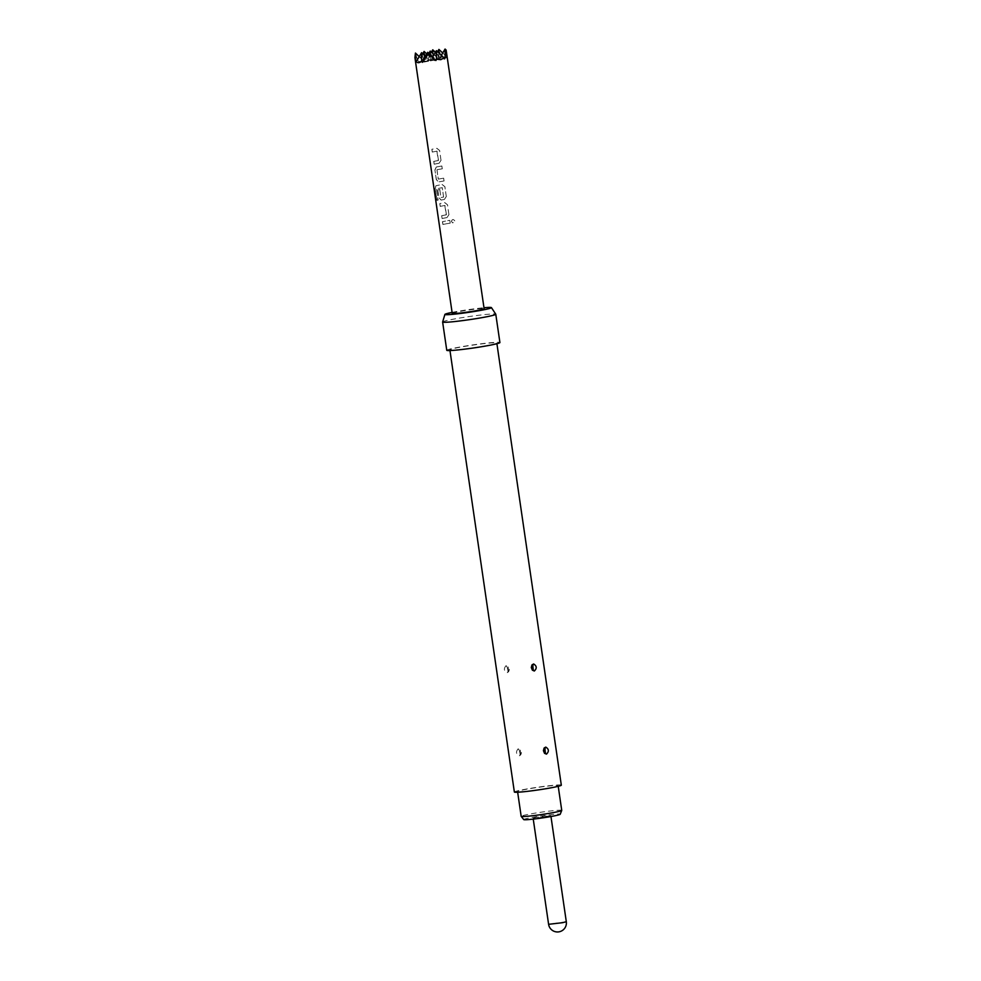 <?xml version="1.0" encoding="UTF-8"?>
<svg xmlns="http://www.w3.org/2000/svg" width="981" height="981" viewBox="0 0 981 981"><rect width="100%" height="100%" fill="white"/><g stroke="black" fill="none" stroke-linecap="round" stroke-linejoin="round"><path stroke-width="0.74" stroke-dasharray="4.91 3.68" d="M451.456 221.498C452.241 219.094 453.369 218.922 454.841 220.983L452.744 222.945L451.407 221.485C452.216 219.082 453.357 218.91 454.828 220.97L452.781 222.945L451.407 221.485M561.745 810.392A20.503 1.189 -8.3 0 0 558.005 810.257A20.503 1.189 -8.3 0 0 535.209 813.126A20.503 1.189 -8.3 0 0 521.169 816.315M521.291 791.692A20.503 1.189 171.7 0 1 517.551 791.557A20.503 1.189 171.7 0 1 531.604 788.356A20.503 1.189 171.7 0 1 554.388 785.499A20.503 1.189 171.7 0 1 558.128 785.634A20.503 1.189 171.7 0 1 544.087 788.834A20.503 1.189 171.7 0 1 521.291 791.692M523.744 819.589A18.431 1.067 171.7 0 1 536.067 816.732A18.431 1.067 171.7 0 1 556.852 814.107A18.431 1.067 171.7 0 1 560.2 814.267M536.84 817.21L533.112 818.191L537.931 817.946L550.832 815.603L536.84 817.21M505.938 665.756C503.523 668.821 503.952 671.127 507.226 672.647L508.477 671.862L508.183 666.442L505.938 665.756A2.502 1.398 -109.2 0 1 507.373 667.914L507.802 670.305L507.373 667.914M518.066 748.883C515.65 751.949 516.08 754.254 519.354 755.775L520.604 754.99L520.31 749.57L518.066 748.883A2.502 1.398 -109.2 0 1 519.501 751.041L519.93 753.433L519.501 751.041M486.919 345.582A23.728 1.373 171.7 0 1 462.652 349.211A23.728 1.373 171.7 0 1 449.862 349.849A23.728 1.373 171.7 0 1 459.758 347.262A23.728 1.373 171.7 0 1 484.025 343.632A23.728 1.373 171.7 0 1 496.815 343.007A23.728 1.373 171.7 0 1 486.919 345.582M514.363 792.023A23.728 1.373 171.7 0 1 524.259 789.435A23.728 1.373 171.7 0 1 548.526 785.806A23.728 1.373 171.7 0 1 561.316 785.168M442.639 321.964A26.855 1.557 171.7 0 1 453.835 319.083A26.855 1.557 171.7 0 1 480.984 314.999A26.855 1.557 171.7 0 1 495.773 314.214M446.76 350.303A26.855 1.557 171.7 0 1 457.968 347.372A26.855 1.557 171.7 0 1 485.436 343.264A26.855 1.557 171.7 0 1 499.918 342.553M452.094 312.399A23.519 1.361 171.7 0 1 454.718 311.884A23.519 1.361 171.7 0 1 483.976 307.74M452.229 313.38A16.113 0.932 171.7 0 1 458.949 311.627A16.113 0.932 171.7 0 1 475.442 309.15A16.113 0.932 171.7 0 1 484.124 308.721M450.169 223.116A16.113 0.932 -8.3 0 0 446.147 223.827A16.113 0.932 -8.3 0 0 442.836 224.49L442.431 221.706A16.113 0.932 -8.3 0 1 445.742 221.044A16.113 0.932 -8.3 0 1 449.764 220.333L450.23 223.116A15.929 0.92 -8.3 0 0 442.983 224.477L442.836 224.49M446.919 217.586A16.113 0.932 -8.3 0 0 445.276 217.88A16.113 0.932 -8.3 0 0 441.977 218.555L441.56 215.759A16.113 0.932 -8.3 0 1 444.871 215.097A16.113 0.932 -8.3 0 1 446.183 214.851L444.822 205.483A16.113 0.932 -8.3 0 0 443.498 205.716A16.113 0.932 -8.3 0 0 440.199 206.39L439.795 203.607A16.113 0.932 -8.3 0 1 443.093 202.932A16.113 0.932 -8.3 0 1 444.736 202.638L447.495 204.821L448.918 214.581L447.005 217.586A15.929 0.92 -8.3 0 0 442.112 218.542L441.977 218.555M444.283 199.474A16.113 0.932 -8.3 0 0 442.639 199.781A16.113 0.932 -8.3 0 0 441.107 200.075L438.948 197.843L437.784 189.86A16.113 0.932 -8.3 0 1 439.696 189.456L441.021 197.537A16.113 0.932 -8.3 0 1 442.272 197.291A16.113 0.932 -8.3 0 1 443.584 197.058L442.223 187.678A16.113 0.932 -8.3 0 0 440.91 187.923A16.113 0.932 -8.3 0 0 436.484 188.843L438.029 200.075A16.113 0.932 -8.3 0 0 436.827 200.394L435.123 188.695L435.846 185.801A16.113 0.932 -8.3 0 1 440.457 184.833A16.113 0.932 -8.3 0 1 442.1 184.526L444.859 186.721L446.281 196.47L444.356 199.474A15.929 0.92 -8.3 0 0 441.217 200.063L439.096 197.831L437.784 189.86M444.013 180.958A16.113 0.932 -8.3 0 0 439.991 181.669A16.113 0.932 -8.3 0 0 438.458 181.963L436.312 179.731L434.89 169.983L436.275 167.015A16.113 0.932 -8.3 0 1 437.808 166.721A16.113 0.932 -8.3 0 1 441.83 166.01L442.247 168.793A16.113 0.932 -8.3 0 0 438.213 169.505A16.113 0.932 -8.3 0 0 436.962 169.75L438.335 179.131A16.113 0.932 -8.3 0 1 439.586 178.885A16.113 0.932 -8.3 0 1 443.608 178.174L444.074 180.97A15.929 0.92 -8.3 0 0 438.581 181.951L436.447 179.719L434.89 169.983M438.998 163.263A16.113 0.932 -8.3 0 0 437.354 163.557A16.113 0.932 -8.3 0 0 434.043 164.232L433.639 161.448A16.113 0.932 -8.3 0 1 436.95 160.774A16.113 0.932 -8.3 0 1 438.262 160.541L436.888 151.16A16.113 0.932 -8.3 0 0 435.576 151.405A16.113 0.932 -8.3 0 0 432.278 152.067L431.861 149.284A16.113 0.932 -8.3 0 1 435.172 148.609A16.113 0.932 -8.3 0 1 436.815 148.315L439.574 150.51L440.996 160.259L439.083 163.263A15.929 0.92 -8.3 0 0 434.191 164.219L434.043 164.232M446.809 52.974L446.539 56.567C445.73 58.112 443.939 58.222 441.18 56.898L440.776 58.137L433.087 50.853L427.226 59.976L426.367 58.897L422.357 60.822L418.813 60.307L418.556 61.595L414.693 54.298M418.556 61.595L424.172 61.251L424.123 55.071M422.725 53.747L418.813 60.307M432.67 56.923L430.328 60.871L435.944 60.515M417.268 59.118L415.429 53.06M419.23 56.616L424.172 61.251L421.572 52.68M441.34 55.304L438.998 59.24L430.328 60.871L427.728 52.3M433.087 50.853L432.768 49.81M435.429 52.3L438.961 55.598M446.907 55.108L445.067 49.05M427.226 59.976L432.854 59.62L432.793 53.44M431.395 52.128L428.476 57.021M434.056 54.617L438.998 59.24L444.626 58.897M426.367 58.897L424.099 51.441M426.76 53.93L432.854 59.62L416.251 62.735M446.919 57.756L438.998 59.24L436.398 50.669M441.18 56.898L438.912 49.43M442.725 52.986L446.539 56.567M425.374 56.236L430.328 60.871L430.279 54.691M440.776 58.137L432.854 59.62L430.242 51.061M428.869 53.366L424.172 61.251L430.328 60.871L422.394 62.355M437.538 51.748L432.854 59.62L438.998 59.24L438.948 53.06M450.23 223.116L449.764 220.333A15.929 0.92 -8.3 0 0 442.566 221.694L442.431 221.706M442.983 224.477L442.566 221.694M446.183 214.851L446.269 214.851A15.929 0.92 -8.3 0 0 441.708 215.746L441.56 215.759M446.404 214.643L445.006 205.63M444.908 205.47A15.929 0.92 -8.3 0 0 440.334 206.378L440.199 206.39M440.334 206.378L439.795 203.607M448.918 214.581L447.557 204.833L444.822 202.638A15.929 0.92 -8.3 0 0 439.929 203.582M448.979 214.581L447.005 217.586M442.112 218.542L441.708 215.746M443.584 197.058L442.308 187.678A15.929 0.92 -8.3 0 0 436.643 188.818L438.176 200.05A15.929 0.92 -8.3 0 0 436.999 200.382L436.827 200.394M436.999 200.382L435.123 188.695M435.282 188.671L435.846 185.801M446.281 196.47L444.92 186.721L442.186 184.526A15.929 0.92 -8.3 0 0 436.005 185.777M446.343 196.47L444.356 199.474M437.931 189.848A15.929 0.92 -8.3 0 1 439.807 189.456L439.696 189.456M439.807 189.456L440.849 197.377M443.682 197.046A15.929 0.92 -8.3 0 0 441.131 197.524M435.024 169.971L436.275 167.015M436.398 167.003A15.929 0.92 -8.3 0 1 441.891 166.01L441.83 166.01M441.891 166.01L442.247 168.793M442.296 168.806A15.929 0.92 -8.3 0 0 437.085 169.738L436.962 169.75M436.962 169.946L438.164 178.971M438.446 179.118A15.929 0.92 -8.3 0 1 443.67 178.174L443.608 178.174M443.67 178.174L444.074 180.97M438.262 160.541L438.348 160.528A15.929 0.92 -8.3 0 0 433.786 161.436L433.639 161.448M438.482 160.32L437.085 151.319M436.986 151.16A15.929 0.92 -8.3 0 0 432.413 152.055L432.278 152.067M432.413 152.055L431.861 149.284M440.996 160.259L439.635 150.51L436.901 148.315A15.929 0.92 -8.3 0 0 432.008 149.271M441.058 160.259L439.083 163.263M434.191 164.219L433.786 161.436M566.307 921.723L548.6 924.31M507.802 670.305A2.502 1.398 70.8 0 1 507.496 672.574M519.93 753.433A2.502 1.398 70.8 0 1 519.623 755.701M517.661 792.243L517.551 791.557M533.247 819.11L533.112 818.191M449.862 349.849L449.972 350.573M496.815 343.007L496.913 343.718M520.604 754.99L520.322 749.558C521.708 751.127 521.806 752.93 520.617 754.978M544.529 753.334L543.425 750.686L544.05 748.172L544.529 753.334M508.477 671.862L508.195 666.43C509.58 668 509.679 669.802 508.489 671.85M532.401 670.207L531.297 667.558L531.923 665.044L532.401 670.207M550.966 816.523L550.832 815.603M558.226 786.321L558.128 785.634"/><path stroke-width="1.47" d="M517.661 792.243L521.169 816.315A20.503 1.189 -8.3 0 0 521.181 816.351A20.503 1.189 -8.3 0 0 524.909 816.462A20.503 1.189 -8.3 0 0 547.373 813.641A20.503 1.189 -8.3 0 0 561.733 810.441A20.503 1.189 -8.3 0 0 561.745 810.392L558.226 786.321M561.733 810.441L560.2 814.267A18.431 1.067 171.7 0 1 547.288 817.148A18.431 1.067 171.7 0 1 527.091 819.687A18.431 1.067 171.7 0 1 523.744 819.589L521.181 816.351M533.652 663.978C536.803 665.964 537.048 668.294 534.387 670.967L532.401 670.207L532.107 664.799L533.652 663.978A2.502 1.435 88.1 0 0 532.879 666.332L533.137 668.748L532.879 666.332M545.779 747.105C548.931 749.092 549.176 751.421 546.515 754.095L544.529 753.334L544.234 747.927L545.779 747.105A2.502 1.435 88.1 0 0 545.007 749.459L545.264 751.875L545.007 749.459M496.913 343.718L561.316 785.168A23.728 1.373 171.7 0 1 551.42 787.755A23.728 1.373 171.7 0 1 527.153 791.385A23.728 1.373 171.7 0 1 514.363 792.023L449.972 350.573M483.976 307.74A23.519 1.361 171.7 0 1 491.432 307.617L495.773 314.214A26.855 1.557 171.7 0 1 495.785 314.251A26.855 1.557 171.7 0 1 484.577 317.17A26.855 1.557 171.7 0 1 457.109 321.29A26.855 1.557 171.7 0 1 442.627 322.001A26.855 1.557 171.7 0 1 442.639 321.964L444.908 314.411A23.519 1.361 171.7 0 1 452.094 312.399M495.785 314.251L499.918 342.553A26.855 1.557 171.7 0 1 488.71 345.471A26.855 1.557 171.7 0 1 461.242 349.579A26.855 1.557 171.7 0 1 446.76 350.303L442.627 322.001M491.432 307.617A23.519 1.361 171.7 0 1 481.634 310.217A23.519 1.361 171.7 0 1 457.305 313.846A23.519 1.361 171.7 0 1 444.908 314.411M484.124 308.721A16.113 0.932 171.7 0 1 477.404 310.474A16.113 0.932 171.7 0 1 460.911 312.951A16.113 0.932 171.7 0 1 452.229 313.38L414.926 57.621L416.287 61.558C417.563 63.164 419.341 63.054 421.646 61.227L422.394 62.355L427.741 53.489L435.944 60.515L436.471 59.216L440.812 59.669L444.013 57.805L444.626 58.897L446.134 50.043L484.124 308.721M415.478 60L415.429 53.06L414.926 57.621M424.123 55.071L424.099 51.441L422.725 53.747M436.471 59.216L436.398 50.669L432.67 56.923M415.429 53.06L419.23 56.616M427.741 53.489L427.728 52.3L433.909 58.087M427.728 52.3L423.436 59.51M432.793 53.44L432.768 49.81L435.429 52.3M445.129 55.991L445.067 49.05L446.134 50.043M432.768 49.81L431.395 52.128M445.067 49.05L441.34 55.304M424.099 51.441L426.76 53.93M436.398 50.669L444.013 57.805M421.646 61.227L421.572 52.68L416.287 61.558M438.948 53.06L438.912 49.43L442.725 52.986M430.279 54.691L430.242 51.061L434.056 54.617M430.242 51.061L428.869 53.366M438.912 49.43L437.538 51.748M421.572 52.68L425.374 56.236M533.247 819.11L548.6 924.31L562.579 922.692L566.307 921.723L550.966 816.523M533.137 668.748A2.502 1.435 -92 0 0 534.105 670.992M545.264 751.875A2.502 1.435 -92 0 0 546.233 754.119M544.529 753.334L543.425 750.686L544.05 748.172L544.529 753.334L544.234 747.927M532.401 670.207L531.297 667.558L531.923 665.044L532.401 670.207L532.107 664.799M548.6 924.31A8.952 8.952 0 0 0 558.005 931.95A8.952 8.952 0 0 0 566.307 921.723"/></g></svg>

